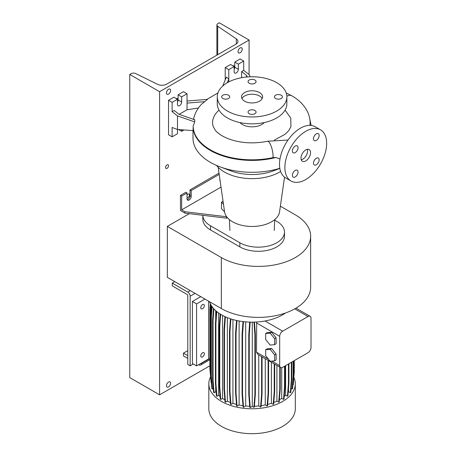 <?xml version="1.0" encoding="UTF-8"?>
<svg xmlns="http://www.w3.org/2000/svg" width="456" height="456" viewBox="0 0 456 456"><rect width="100%" height="100%" fill="white"/><g stroke="black" fill="none" stroke-linecap="round" stroke-linejoin="round"><path stroke-width="0.68" d="M305.765 160.928A6.749 3.899 120 0 0 310.171 154.983A6.749 3.899 120 0 0 309.139 149.574A6.749 3.899 120 0 0 305.765 149.904A6.749 3.899 120 0 0 301.353 155.855A6.749 3.899 120 0 0 302.385 161.264A6.749 3.899 120 0 0 305.765 160.928M301.245 159.799A6.749 3.899 120 0 0 302.778 159.207A6.749 3.899 120 0 0 307.298 149.311M228.53 98.496A4.007 2.314 0 0 0 229.704 96.86A4.007 2.314 0 0 0 227.23 94.723A4.007 2.314 0 0 0 222.864 95.224A4.007 2.314 0 0 0 221.69 96.86A4.007 2.314 0 0 0 224.164 98.998A4.007 2.314 0 0 0 228.53 98.496M254.898 83.271A4.007 2.314 0 0 0 256.072 81.635A4.007 2.314 0 0 0 253.599 79.498A4.007 2.314 0 0 0 249.232 79.999A4.007 2.314 0 0 0 248.058 81.635A4.007 2.314 0 0 0 250.532 83.773A4.007 2.314 0 0 0 254.898 83.271M281.266 98.496A4.007 2.314 0 0 0 282.441 96.86A4.007 2.314 0 0 0 279.967 94.723A4.007 2.314 0 0 0 275.601 95.224A4.007 2.314 0 0 0 274.426 96.86A4.007 2.314 0 0 0 276.9 98.998A4.007 2.314 0 0 0 281.266 98.496M254.898 110.449A4.007 2.314 0 0 0 250.532 109.947A4.007 2.314 0 0 0 248.058 112.085A4.007 2.314 0 0 0 249.232 113.721A4.007 2.314 0 0 0 253.599 114.222A4.007 2.314 0 0 0 256.072 112.085A4.007 2.314 0 0 0 254.898 110.449M316.31 164.781A4.007 2.314 120 0 0 318.926 161.247A4.007 2.314 120 0 0 318.311 158.038A4.007 2.314 120 0 0 316.31 158.232A4.007 2.314 120 0 0 313.694 161.766A4.007 2.314 120 0 0 314.304 164.981A4.007 2.314 120 0 0 316.31 164.781M316.31 140.419A4.007 2.314 120 0 0 318.926 136.891A4.007 2.314 120 0 0 318.311 133.676A4.007 2.314 120 0 0 316.31 133.876A4.007 2.314 120 0 0 313.694 137.41A4.007 2.314 120 0 0 314.304 140.619A4.007 2.314 120 0 0 316.31 140.419M295.214 152.6A4.007 2.314 120 0 0 297.836 149.066A4.007 2.314 120 0 0 297.221 145.857A4.007 2.314 120 0 0 295.214 146.057A4.007 2.314 120 0 0 292.598 149.585A4.007 2.314 120 0 0 293.214 152.8A4.007 2.314 120 0 0 295.214 152.6M295.214 176.956A4.007 2.314 120 0 0 297.836 173.428A4.007 2.314 120 0 0 297.221 170.213A4.007 2.314 120 0 0 295.214 170.413A4.007 2.314 120 0 0 292.598 173.947A4.007 2.314 120 0 0 293.214 177.156A4.007 2.314 120 0 0 295.214 176.956M193.002 130.587L193.002 138.196A59.063 34.097 0 0 0 219.991 166.828A59.063 34.097 0 0 0 279.813 168.298M279.995 158.922L275.897 157.502L273.007 157.605A58.915 34.012 180 0 1 193.606 130.034L193.082 126.494L194.689 121.906L177.487 115.904L177.487 129.481L193.065 130.593L193.213 127.395M216.549 165.442A39.022 22.532 0 0 0 279.659 172.037A39.022 22.532 0 0 0 280.611 171.467M219.991 166.828L230.873 170.892A39.022 22.532 0 0 0 273.258 170.892L279.836 168.435M218.173 167.272L224.569 211.846A27.594 15.931 0 0 0 242.569 225.486A27.594 15.931 0 0 0 271.576 221.798A27.594 15.931 0 0 0 279.562 211.846L284.538 177.167M239.924 122.578A13.708 7.917 0 0 0 261.761 124.505A13.708 7.917 0 0 0 264.212 122.578M219.051 110.113A39.484 22.794 0 0 0 213.1 126.295L215.283 130.239C217.825 133.477 222.34 136.384 228.832 138.949C240.91 143.224 253.77 143.988 267.41 141.257A9.912 2.878 77.6 0 1 271.109 146.074A9.912 2.878 77.6 0 1 273.064 156.288A9.912 2.878 77.6 0 1 273.007 157.605M217.261 96.86L217.261 103.746A34.804 20.092 0 0 0 238.744 122.311A34.804 20.092 0 0 0 276.678 117.956A34.804 20.092 0 0 0 286.87 103.746L286.87 96.86A34.804 20.092 0 0 0 265.386 78.295A34.804 20.092 0 0 0 227.453 82.65A34.804 20.092 0 0 0 217.261 96.86A34.804 20.092 0 0 0 238.744 115.425A34.804 20.092 0 0 0 276.678 111.07A34.804 20.092 0 0 0 286.87 96.86M259.521 101.164A10.545 6.088 0 0 0 262.61 96.86A10.545 6.088 0 0 0 256.101 91.234A10.545 6.088 0 0 0 244.61 92.551A10.545 6.088 0 0 0 241.52 96.86A10.545 6.088 0 0 0 248.03 102.486A10.545 6.088 0 0 0 259.521 101.164M262.183 98.581A10.545 6.088 0 0 0 244.61 95.999A10.545 6.088 0 0 0 241.948 98.581M250.213 76.79L249.084 74.567L243.715 70.378L243.715 61.036L238.345 64.136L238.345 69.301A2.953 1.704 -60 0 1 236.254 72.92A2.953 1.704 -60 0 1 234.777 73.068A2.953 1.704 -60 0 1 234.167 71.712L234.167 66.547L228.798 69.648L225.218 67.579L225.218 79.948M198.434 108.015L187.034 109.776L187.034 93.759L181.665 96.86L181.665 102.024A2.953 1.704 -60 0 1 179.573 105.644A2.953 1.704 -60 0 1 178.096 105.792A2.953 1.704 -60 0 1 177.487 104.435L177.487 99.271L172.117 102.372L172.117 111.709L177.487 115.904M220.128 180.924A2.953 1.704 -60 0 1 219.849 179.875L219.849 178.957M219.074 173.576L218.652 173.331L190.015 189.867L190.015 195.721A2.953 1.704 -60 0 1 187.929 199.34A2.953 1.704 -60 0 1 187.177 199.608M227.424 217.7L226.558 218.196L184.942 213.117L180.468 210.535L180.468 195.379L181.665 196.063L187.034 192.968L187.034 198.822A2.953 1.704 120 0 0 187.644 200.173A2.953 1.704 120 0 0 189.12 200.024A2.953 1.704 120 0 0 191.212 196.411L191.212 190.557L219.194 174.397M320.528 129.84L315.159 126.745A29.532 17.049 120 0 0 300.39 128.204A29.532 17.049 120 0 0 281.101 154.231A29.532 17.049 120 0 0 285.627 177.891L290.996 180.992A29.532 17.049 120 0 0 305.765 179.533A29.532 17.049 120 0 0 325.054 153.507A29.532 17.049 120 0 0 320.528 129.84A29.532 17.049 120 0 0 305.765 131.305A29.532 17.049 120 0 0 286.471 157.331A29.532 17.049 120 0 0 290.996 180.992M190.015 189.867L191.212 190.557M187.034 192.968L185.843 192.278L180.468 195.379M181.665 196.063L181.665 209.845L184.942 211.738L226.666 216.76M184.942 213.117L184.942 211.738M226.558 218.196L226.558 216.817M181.665 209.845L221.017 187.12M223.052 201.278L221.491 202.179L221.491 208.723L224.563 211.801M172.117 136.817L172.117 127.475L177.487 129.481L177.487 133.716L172.117 136.817L168.538 134.748L168.538 100.303L173.907 97.202L177.487 99.271M187.034 109.776L179.128 114.342L174.203 110.506L172.117 111.709M187.034 93.759L183.454 91.69L178.085 94.791L178.085 99.961A2.953 1.704 -60 0 1 177.487 101.99M181.665 129.783L181.665 131.305L184.013 129.949M181.665 131.305L178.649 129.567M172.117 102.372L168.538 100.303M181.665 96.86L178.085 94.791M193.447 119.586C194.592 113.852 197.277 108.733 201.501 104.242L207.48 99.385L187.034 101.021M187.034 103.102L204.79 101.677M194.689 121.906L194.843 119.825L179.111 114.336M246.531 77.018L246.531 75.411L241.623 71.581L241.623 77.691M243.715 61.036L240.135 58.966L234.766 62.067L234.766 67.237A2.953 1.704 -60 0 1 234.167 69.266M232.834 65.778A2.109 1.22 120 0 1 233.728 65.755A2.109 1.22 120 0 1 234.156 66.542L230.588 64.478L225.218 67.579M238.345 64.136L234.766 62.067M228.798 69.648L228.798 81.915M241.623 71.581L243.715 70.378M227.242 82.775L228.798 78.985L226.387 77.104L222.699 86.076M246.531 75.411L247.312 76.95M221.491 202.179L223.463 204.157M285.08 110.113L290.785 118.11L290.922 126.768L288.597 130.844L284.937 134.372L274.312 140.134M310.644 236.197L310.644 287.177A52.315 30.204 0 0 1 278.348 315.079A52.315 30.204 0 0 1 221.337 308.535L167.346 277.362L167.346 226.375L221.337 257.555A52.315 30.204 0 0 0 278.348 264.098A52.315 30.204 0 0 0 310.644 236.197A52.315 30.204 0 0 0 295.323 214.839L280.372 206.209M189.377 213.659L167.346 226.375M210.501 229.938L239.833 246.873A26.157 15.099 0 0 0 268.339 250.144A26.157 15.099 0 0 0 284.487 236.197L284.487 232.064A26.157 15.099 180 0 1 268.339 246.012A26.157 15.099 180 0 1 239.833 242.74L210.501 225.805A26.157 15.099 180 0 1 202.84 215.3L202.84 219.262A26.157 15.099 0 0 0 210.501 229.938L210.501 225.805M274.683 220.145L276.826 221.382A26.157 15.099 180 0 1 284.487 232.064M293.846 377.368A43.24 24.966 180 0 1 295.311 383.798L295.311 408.713A43.24 24.966 180 0 1 268.612 431.781A43.24 24.966 180 0 1 221.491 426.366A43.24 24.966 180 0 1 208.825 408.713L208.825 383.798A43.24 24.966 180 0 1 210.455 377.004M295.311 383.798A43.24 24.966 180 0 1 268.612 406.866A43.24 24.966 180 0 1 221.491 401.451A43.24 24.966 180 0 1 208.825 383.798M285.536 312.976A43.24 24.966 180 0 1 265.039 320.984A43.24 24.966 180 0 1 221.491 314.817A43.24 24.966 180 0 1 209.549 301.729M202.544 304.574A2.531 1.459 -60 0 1 203.809 304.448A2.531 1.459 -60 0 1 204.197 306.478A2.531 1.459 -60 0 1 202.544 308.706A2.531 1.459 -60 0 1 201.278 308.832A2.531 1.459 -60 0 1 200.891 306.802A2.531 1.459 -60 0 1 202.544 304.574M202.544 352.796A2.531 1.459 -60 0 1 203.809 352.67A2.531 1.459 -60 0 1 204.197 354.7A2.531 1.459 -60 0 1 202.544 356.928A2.531 1.459 -60 0 1 201.278 357.054A2.531 1.459 -60 0 1 200.891 355.03A2.531 1.459 -60 0 1 202.544 352.796M200.754 296.651L192.403 301.473L196.582 303.884L204.932 299.062M192.403 301.473L192.403 363.478L196.582 365.889L196.582 303.884M196.582 365.889L208.609 358.94L208.609 301.182M208.609 358.94L209.857 359.003M265.671 339.486L270.146 345.055L274.62 344.656L276.108 343.79L276.108 337.828L271.633 332.259L267.159 332.658L265.671 333.518L265.671 339.486M274.62 344.656L274.62 338.688L276.108 337.828M274.62 338.688L270.146 333.119L271.633 332.259M270.146 333.119L265.671 333.518M280.565 367.542A4.218 2.434 120 0 0 282.674 367.331L308.028 352.693A4.218 2.434 120 0 0 311.015 347.529L311.015 318.248A4.218 2.434 120 0 0 310.137 316.316A4.218 2.434 120 0 0 308.028 316.527L282.674 331.164A4.218 2.434 120 0 0 279.688 336.328L279.688 365.609A4.218 2.434 120 0 0 280.565 367.542L258.028 354.529L256.489 352.214L256.682 321.987M271.633 348.447L267.159 348.851L265.671 349.712L265.671 355.674L270.146 361.243L274.62 360.844L276.108 359.983L276.108 354.016L271.633 348.447L270.146 349.313L265.671 349.712M258.746 354.945L258.746 405.937A38.92 22.469 180 0 1 254.408 406.228M265.261 358.707L265.261 404.939A38.92 22.469 180 0 1 261.134 405.652M285.61 365.638L285.61 395.192A38.92 22.469 180 0 1 284.213 396.463M236.482 404.387A38.92 22.469 180 0 1 232.93 403.366L232.93 319.553M216.167 392.479A38.92 22.469 180 0 1 215.705 391.812L215.705 386.637M215.705 319.599L215.705 310.678M281.711 367.707L281.711 398.356A38.92 22.469 180 0 1 279.374 399.809M249.706 406.228A38.92 22.469 180 0 1 245.698 405.965L245.698 321.862M271.377 362.241L271.377 403.309A38.92 22.469 180 0 1 267.666 404.387M220.083 396.6A38.92 22.469 180 0 1 218.623 395.289L218.623 312.993M242.985 405.646A38.92 22.469 180 0 1 239.104 404.985L239.104 320.984M230.377 402.454A38.92 22.469 180 0 1 227.356 401.16L227.356 317.655M276.917 365.438L276.917 401.092A38.92 22.469 180 0 1 273.805 402.437M288.511 388.255L288.511 391.681A38.92 22.469 180 0 1 288.203 392.137M224.859 399.866A38.92 22.469 180 0 1 222.545 398.441L222.545 315.409M292.889 385.052L293.259 384.841L294.274 371.976L294.274 360.633M291.116 388.398L292.131 388.979L292.598 388.712L293.618 375.847L293.618 361.015M288.511 391.681L290.329 392.73L290.797 392.456L291.817 379.597L291.817 362.053M285.61 395.192L287.434 396.241L287.901 395.968L288.922 383.108L288.922 363.728M281.711 398.356L283.529 399.41L283.997 399.142L285.017 386.278L285.017 365.98M276.917 401.092L278.741 402.146L279.209 401.873L280.229 389.014L280.229 367.348M271.377 403.309L273.207 404.364L273.674 404.09L274.694 391.231L274.694 364.156M265.261 404.939L267.091 405.994L267.564 405.726L268.578 392.861L268.578 360.622M258.746 405.937L260.581 406.997L261.054 406.723L262.069 393.859L262.069 356.866M252.282 322.13L252.282 406.416L253.872 407.333L254.34 407.06L255.36 394.195L255.36 334.47L254.459 322.096M252.282 406.416L250.264 407.578L249.244 394.719L249.244 334.989L250.179 322.107M249.688 322.096L248.776 334.715L248.776 394.446L249.791 407.311L250.264 407.578M245.698 405.965L243.555 407.202L242.541 394.337L242.541 334.607L243.481 321.634M242.541 394.337L242.068 394.07L243.088 406.929L243.555 407.202M239.104 404.985L237.069 406.159L236.048 393.294L236.048 333.57L236.989 320.568M236.048 393.294L235.581 393.026L236.601 405.891L237.069 406.159M232.93 403.366L230.987 404.489L229.966 391.624L229.966 331.894L230.907 318.938M229.966 391.624L229.499 391.356L230.519 404.215L230.987 404.489M227.356 401.16L225.492 402.238L224.472 389.373L224.472 329.642L225.406 316.823M224.472 389.373L224.004 389.099L225.025 401.964L225.492 402.238M222.545 398.441L220.755 399.473L219.735 386.608L219.735 326.878L220.647 314.321M219.735 386.608L219.268 386.335L220.288 399.2L220.755 399.473M218.623 395.289L216.919 396.275L215.899 383.41L215.899 323.68L216.777 311.596M215.899 383.41L215.431 383.143L216.446 396.007L216.919 396.275M215.705 391.812L214.086 392.747L213.072 379.882L213.072 320.152L213.887 308.889M213.072 379.882L212.599 379.609L213.619 392.473L214.086 392.747M213.3 388.444L212.359 388.985L211.339 376.126L211.339 316.396L212.046 306.626M211.339 376.126L210.871 375.852L211.886 388.717L212.359 388.985M210.871 373.698L210.757 372.25L210.284 371.976L211.595 385.007M211.151 382.92L209.857 368.716L209.857 308.986L210.284 303.599M274.62 360.844L274.62 354.876L276.108 354.016M274.62 354.876L270.146 349.313M290.329 392.73L291.35 379.865L291.35 362.326M291.35 379.865L291.817 379.597M267.091 405.994L268.111 393.129L268.111 360.354M268.111 393.129L268.578 392.861M278.741 402.146L279.762 389.281L279.762 367.08M279.762 389.281L280.229 389.014M273.207 404.364L274.227 391.499L274.227 363.882M274.227 391.499L274.694 391.231M283.529 399.41L284.55 386.545L284.55 366.248M284.55 386.545L285.017 386.278M287.434 396.241L288.454 383.376L288.454 363.996M288.454 383.376L288.922 383.108M260.581 406.997L261.601 394.132L261.601 356.598M261.601 394.132L262.069 393.859M224.004 389.099L224.004 329.375L224.472 329.642M224.004 329.375L224.933 316.606M229.499 391.356L229.499 331.626L229.966 331.894M229.499 331.626L230.428 318.784M212.599 379.609L212.599 319.884L213.072 320.152M212.599 319.884L213.436 308.387M242.068 394.07L242.068 334.339L242.541 334.607M242.068 334.339L242.997 321.577M219.268 386.335L219.268 326.61L219.735 326.878M219.268 326.61L220.18 314.03M210.757 372.25L210.757 312.52L211.27 305.446M210.284 371.976L210.284 312.252L210.757 312.52M210.284 312.252L210.837 304.693M292.131 388.979L293.151 376.12L293.618 375.847M293.151 376.12L293.151 361.283M293.618 374.632L293.807 360.907M293.807 372.25L294.274 371.976M210.871 375.852L210.871 316.122L211.339 316.396M210.871 316.122L211.607 305.976M253.872 407.333L254.893 394.468L255.36 394.195M254.893 394.468L254.893 334.738L255.36 334.47M254.893 334.738L253.975 322.107M248.776 394.446L249.244 394.719M248.776 334.715L249.244 334.989M215.431 383.143L215.431 323.412L215.899 323.68M215.431 323.412L216.315 311.209M235.581 393.026L235.581 333.296L236.048 333.57M235.581 333.296L236.51 320.46M167.044 168.338A2.109 1.22 120 0 0 168.424 166.474A2.109 1.22 120 0 0 168.099 164.787A2.109 1.22 120 0 0 167.044 164.89A2.109 1.22 120 0 0 165.67 166.748A2.109 1.22 120 0 0 165.99 168.441A2.109 1.22 120 0 0 167.044 168.338M177.481 99.265A2.109 1.22 120 0 0 177.048 98.479A2.109 1.22 120 0 0 176.153 98.502M187.034 197.79A2.109 1.22 120 0 0 187.929 197.613A2.109 1.22 120 0 0 189.308 195.755A2.109 1.22 120 0 0 188.983 194.068A2.109 1.22 120 0 0 187.929 194.17A2.109 1.22 120 0 0 187.034 195.031M240.135 52.771A2.953 1.704 120 0 0 242.062 50.166A2.953 1.704 120 0 0 241.612 47.8A2.953 1.704 120 0 0 240.135 47.948A2.953 1.704 120 0 0 238.203 50.548A2.953 1.704 120 0 0 238.659 52.913A2.953 1.704 120 0 0 240.135 52.771M168.538 94.101A2.953 1.704 120 0 0 170.464 91.502A2.953 1.704 120 0 0 170.014 89.137A2.953 1.704 120 0 0 168.538 89.279A2.953 1.704 120 0 0 166.611 91.884A2.953 1.704 120 0 0 167.061 94.249A2.953 1.704 120 0 0 168.538 94.101M168.538 386.899A2.953 1.704 120 0 0 170.464 384.3A2.953 1.704 120 0 0 170.014 381.928A2.953 1.704 120 0 0 168.538 382.077A2.953 1.704 120 0 0 166.611 384.682A2.953 1.704 120 0 0 167.061 387.047A2.953 1.704 120 0 0 168.538 386.899M166.742 84.115A6.749 3.899 180 0 1 157.594 84.331L135.7 73.57A3.374 1.949 -0 0 0 131.129 73.678L129.755 74.471L159.589 91.69L249.084 40.025L219.25 22.8L217.882 23.592A3.374 1.949 -0 0 0 216.891 24.972A3.374 1.949 -0 0 0 217.694 26.231L236.328 38.874A6.749 3.899 180 0 1 237.941 41.399A6.749 3.899 180 0 1 235.963 44.152L166.742 84.115M249.084 74.567L249.084 40.025M129.755 74.471L129.755 377.596L159.589 394.822L159.589 91.69M159.589 394.822L209.857 365.803M190.163 365.803L190.163 296.218A3.374 1.949 -120 0 0 187.781 292.085L172.265 283.13L172.265 285.883L187.479 294.667L187.781 295.186L187.781 364.424L190.163 365.803L193.298 363.991M198.668 364.68L198.964 364.851A3.374 1.949 60 0 0 200.651 365.022A3.374 1.949 60 0 0 201.352 363.478L201.352 363.13M187.781 358.393L183.454 355.897L183.454 353.143L187.781 350.647M187.781 355.64L183.454 353.143M172.265 283.13L174.802 281.665M193.065 127.851A59.063 34.097 0 0 0 275.897 157.502M191.212 196.411L190.015 195.721M181.665 102.024L178.085 99.961M238.345 69.301L234.766 67.237M310.086 125.366A58.015 33.493 0 0 0 310.069 124.482M286.852 96.239A9.912 5.723 -60 0 1 291.777 95.766L286.197 92.927M221.337 308.535L221.337 257.555M239.833 242.74L239.833 246.873M279.688 365.609L271.861 361.089M268.43 359.111L256.489 352.214M279.688 336.328L256.489 322.933M282.674 331.164L265.039 320.984M308.028 316.527L294.753 308.86M236.328 43.924L236.328 38.874M217.694 54.697L217.694 26.231M195.088 293.379L190.163 296.218M201.352 363.478L209.161 358.969M187.781 292.085L190.317 290.62M288.021 140.032L267.41 141.257M291.777 95.766C298.537 99.619 303.593 104.584 306.951 110.654C309.037 114.581 310.091 118.697 310.114 122.989L310 125.36M229.892 230.485L229.425 219.638M274.244 230.485L274.706 219.638M309.772 118.879L311.112 125.434M217.934 92.927L206.825 99.436M310.137 316.316L295.984 308.142M216.891 55.165L216.891 24.972M200.651 365.022L209.857 359.71"/></g></svg>
